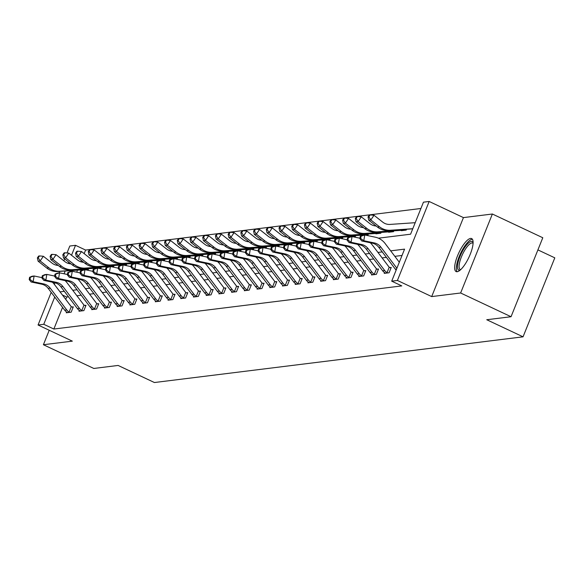 <?xml version="1.0" encoding="UTF-8"?>
<svg xmlns="http://www.w3.org/2000/svg" width="584" height="584" viewBox="0 0 584 584"><rect width="100%" height="100%" fill="white"/><g stroke="black" fill="none" stroke-linecap="round" stroke-linejoin="round"><path stroke-width="0.88" d="M470.565 238.425A18.235 5.519 -64.8 0 0 458.17 254.288A18.235 5.519 -64.8 0 0 456.104 271.575A18.235 5.519 -64.8 0 0 457.177 271.721A18.235 5.519 -64.8 0 0 469.572 255.858A18.235 5.519 -64.8 0 0 471.638 238.571A18.235 5.519 -64.8 0 0 470.565 238.425M378.403 238.184L410.581 234.199L423.451 202.173L429.16 201.473L397.412 280.451L391.703 281.159L404.573 249.134L390.681 250.857M463.44 217.606L431.693 296.584L460.63 292.993L511.044 316.725L542.791 237.746L492.378 214.014L463.44 217.606L429.16 201.473M537.908 249.894L554.8 257.843L523.052 336.822L154.41 382.527L118.114 365.445L93.82 368.46L43.406 344.728L72.343 341.144L38.062 325.003L51.188 292.35M67.021 252.96L69.81 246.025L75.519 245.316L71.518 255.259M420.918 208.488L85.6 250.061L75.519 245.316M460.63 292.993L492.378 214.014M49.224 330.259L43.406 344.728M85.6 250.061L84.169 253.624M81.402 260.515L80.891 261.785M77.526 270.144L76.708 272.188M85.68 269.83L88.323 269.501L88.651 268.676M98.397 268.253L101.039 267.925L101.368 267.1M111.113 266.676L113.756 266.348L114.084 265.523M123.83 265.099L126.472 264.771L126.808 263.946M136.547 263.523L139.189 263.194L139.525 262.369M149.263 261.946L151.906 261.617L152.242 260.793M161.987 260.369L164.622 260.041L164.958 259.216M174.704 258.792L177.346 258.464L177.675 257.639M187.42 257.216L190.063 256.887L190.391 256.062M200.137 255.639L202.779 255.31L203.108 254.485M212.853 254.062L215.496 253.733L215.824 252.908M225.57 252.485L228.213 252.157L228.541 251.332M238.287 250.908L240.929 250.58L241.265 249.755M251.003 249.332L253.646 249.003L253.982 248.178M263.72 247.755L266.362 247.426L266.698 246.601M276.436 246.178L279.079 245.849L279.415 245.024M289.16 244.601L291.796 244.273L292.131 243.448M301.877 243.024L304.519 242.696L304.848 241.871M314.594 241.447L317.236 241.119L317.565 240.294M327.31 239.871L329.953 239.542L330.281 238.717M340.027 238.294L342.669 237.965L342.998 237.141M352.743 236.717L355.386 236.389L355.714 235.564M365.46 235.14L368.102 234.812L368.438 233.987M376.081 233.461L375.928 233.841L380.819 233.235L381.155 232.41M388.798 231.884L388.645 232.264L393.536 231.658L393.871 230.833M401.515 230.308L401.361 230.687L406.252 230.081L406.588 229.257M62.568 307.366L53.852 329.04L401.785 285.904L391.703 281.159M402.04 255.449L394.835 256.339M386.411 257.383L382.119 257.916M373.694 258.96L369.402 259.493M360.978 260.537L356.685 261.07M348.261 262.114L343.969 262.647M335.537 263.691L331.252 264.224M322.821 265.267L318.528 265.8M310.104 266.844L305.812 267.377M297.387 268.421L293.095 268.954M284.671 269.998L280.378 270.531M271.954 271.575L267.662 272.108M259.238 273.151L254.945 273.684M246.521 274.728L242.229 275.261M233.804 276.305L229.512 276.838M221.088 277.882L216.795 278.415M208.364 279.459L204.079 279.991M195.647 281.035L191.355 281.568M182.931 282.612L178.638 283.145M170.214 284.189L165.922 284.722M157.498 285.766L153.205 286.299M144.781 287.343L140.488 287.875M132.064 288.919L127.772 289.452M119.348 290.496L115.055 291.029M106.631 292.073L102.339 292.606M93.915 293.65L89.622 294.183M81.191 295.227L76.905 295.76M68.474 296.803L66.722 297.022L65.758 299.417M66.591 311.995L66.269 312.798L71.16 312.192L73.307 306.856L71.985 307.023M79.307 310.418L78.986 311.221L83.877 310.615L86.023 305.279L84.702 305.447M92.024 308.841L91.703 309.644L96.594 309.038L98.74 303.702L97.418 303.87M104.74 307.264L104.419 308.067L109.31 307.461L111.456 302.125L110.135 302.293M117.464 305.688L117.136 306.49L122.027 305.885L124.173 300.548L122.852 300.716M130.181 304.111L129.852 304.914L134.743 304.308L136.89 298.971L135.568 299.139M142.898 302.534L142.569 303.337L147.467 302.731L149.606 297.395L148.285 297.563M155.614 300.957L155.293 301.76L160.184 301.154L162.323 295.818L161.001 295.986M168.331 299.38L168.01 300.183L172.9 299.577L175.047 294.241L173.718 294.409M181.047 297.803L180.726 298.606L185.617 298.001L187.763 292.664L186.435 292.832M193.764 296.227L193.443 297.03L198.334 296.424L200.48 291.087L199.159 291.255M206.481 294.65L206.159 295.453L211.05 294.847L213.197 289.511L211.875 289.679M219.197 293.073L218.876 293.876L223.767 293.27L225.913 287.934L224.592 288.094M231.914 291.496L231.593 292.299L236.483 291.693L238.63 286.357L237.308 286.518M244.638 289.919L244.309 290.722L249.2 290.117L251.346 284.78L250.025 284.941M257.354 288.343L257.026 289.146L261.917 288.54L264.063 283.203L262.742 283.364M270.071 286.766L269.742 287.569L274.641 286.963L276.779 281.627L275.458 281.787M282.787 285.189L282.466 285.992L287.357 285.386L289.503 280.05L288.175 280.211M295.504 283.612L295.183 284.415L300.074 283.809L302.22 278.473L300.891 278.634M308.221 282.036L307.899 282.839L312.79 282.233L314.937 276.896L313.608 277.057M320.937 280.459L320.616 281.262L325.507 280.656L327.653 275.32L326.332 275.48M333.654 278.882L333.333 279.685L338.224 279.079L340.37 273.743L339.048 273.903M346.37 277.305L346.049 278.108L350.94 277.502L353.086 272.166L351.765 272.327M359.094 275.728L358.766 276.531L363.657 275.925L365.803 270.589L364.482 270.75M371.811 274.151L371.482 274.954L376.373 274.349L378.52 269.012L377.198 269.173M384.527 272.575L384.199 273.378L389.09 272.772L391.236 267.435L389.915 267.596M431.693 296.584L397.412 280.451M53.852 329.04L43.771 324.295L38.062 325.003M511.044 316.725L486.749 319.74L523.052 336.822M68.751 262.143L68.255 263.384M65.196 270.991L64.072 273.786M54.385 284.408L55.042 282.766M59.006 272.903L59.626 271.37M63.86 260.822L64.634 258.902M54.728 297.03L43.771 324.295M382.257 251.908L377.965 252.434M369.541 253.485L365.248 254.011M356.824 255.062L352.532 255.588M344.1 256.639L339.815 257.164M331.383 258.216L327.091 258.741M318.667 259.792L314.374 260.318M305.95 261.369L301.658 261.895M293.234 262.946L288.941 263.472M280.517 264.523L276.225 265.048M267.8 266.1L263.508 266.625M255.084 267.676L250.792 268.202M242.367 269.253L238.075 269.779M229.651 270.83L225.358 271.356M216.927 272.407L212.642 272.94M204.21 273.984L199.918 274.517M191.494 275.56L187.201 276.093M178.777 277.137L174.485 277.67M166.06 278.714L161.768 279.247M153.344 280.291L149.051 280.824M140.627 281.868L136.335 282.401M127.911 283.444L123.618 283.977M115.194 285.021L110.902 285.554M102.47 286.598L98.185 287.131M89.754 288.175L85.468 288.708M77.037 289.752L72.745 290.284M64.32 291.328L60.028 291.861M66.722 297.022L62.408 294.993M69.839 312.36L69.109 312.046A8.183 7.665 -97.1 0 1 66.758 309.958L50.217 288.131A11.695 10.943 82.9 0 0 43.683 283.926L33.142 281.722L31.098 281.97L41.646 284.174L43.683 283.926M41.646 284.174A11.695 10.943 82.9 0 1 48.18 288.387L64.722 310.206A8.183 7.665 -97.1 0 0 67.072 312.301L67.591 312.637M52.341 282.182A17.535 16.418 -97.1 0 1 54.458 284.51L71 306.33A2.336 2.19 82.9 0 0 71.285 306.644L73.073 307.439M29.587 277.298L29.2 279.59L30.018 279.488L30.404 277.196L29.587 277.298L32.069 276.239L34.113 275.991L41.982 277.634M69.109 312.046L71.285 306.644M30.404 277.196L34.113 275.991L33.142 281.722L30.018 279.488M29.2 279.59L31.098 281.97M87.001 269.662L86.228 269.472L86.483 268.822M58.21 265.435A11.695 10.943 -97.1 0 1 52.049 263.114L43.369 256.274L40.157 260.946L48.837 267.786A17.535 16.418 82.9 0 0 59.787 271.246L85.819 269.465A2.336 2.19 -97.1 0 1 86.228 269.472M38.201 257.799L39.486 255.931L38.668 256.033L37.383 257.902L38.201 257.799L40.157 260.946L38.121 261.201L46.8 268.041A17.535 16.418 82.9 0 0 57.75 271.502L83.782 269.713A2.336 2.19 -97.1 0 1 84.184 269.728L84.716 269.925M38.121 261.201L37.383 257.902M39.486 255.931L43.369 256.274M460.126 270.144A15.783 4.774 115.2 0 1 459.688 270.239A15.783 4.774 115.2 0 1 459.98 256.515A15.783 4.774 115.2 0 1 471.273 241.426A15.783 4.774 115.2 0 1 473.098 242.586M473.076 243.331A14.615 4.417 -64.8 0 0 472.711 243.083A14.615 4.417 -64.8 0 0 471.857 242.966A14.615 4.417 -64.8 0 0 461.922 255.683A14.615 4.417 -64.8 0 0 460.265 269.531A14.615 4.417 -64.8 0 0 460.688 269.647M472.412 239.272A18.119 5.482 -64.8 0 0 472.135 239.287A18.119 5.482 -64.8 0 0 460.353 253.872A18.119 5.482 -64.8 0 0 457.133 271.728M82.556 310.783L81.826 310.469A8.183 7.665 -97.1 0 1 79.475 308.381L62.933 286.554A11.695 10.943 82.9 0 0 56.4 282.349L45.859 280.145L43.822 280.393L54.363 282.598L56.4 282.349M54.363 282.598A11.695 10.943 82.9 0 1 60.897 286.81L77.438 308.629A8.183 7.665 -97.1 0 0 79.789 310.724L80.307 311.06M65.058 280.605A17.535 16.418 -97.1 0 1 67.175 282.933L83.716 304.753A2.336 2.19 82.9 0 0 84.001 305.067L85.79 305.863M42.303 275.721L41.917 278.013L42.734 277.911L43.121 275.619L42.303 275.721L44.793 274.662L46.83 274.414L54.699 276.057M81.826 310.469L84.001 305.067M43.121 275.619L46.83 274.414L45.859 280.145L42.734 277.911M41.917 278.013L43.822 280.393M95.272 309.206L94.542 308.892A8.183 7.665 -97.1 0 1 92.192 306.804L75.65 284.977A11.695 10.943 82.9 0 0 69.116 280.773L58.575 278.568L56.538 278.816L67.08 281.021L69.116 280.773M67.08 281.021A11.695 10.943 82.9 0 1 73.613 285.233L90.155 307.053A8.183 7.665 -97.1 0 0 92.506 309.148L93.024 309.483M77.774 279.028A17.535 16.418 -97.1 0 1 79.891 281.357L96.433 303.176A2.336 2.19 82.9 0 0 96.718 303.49L98.506 304.286M55.02 274.144L54.633 276.436L55.451 276.334L55.838 274.042L55.02 274.144L57.509 273.086L59.546 272.837L67.415 274.48M94.542 308.892L96.718 303.49M55.838 274.042L59.546 272.837L58.575 278.568L55.451 276.334M54.633 276.436L56.538 278.816M99.718 268.085L98.944 267.895L99.2 267.246M70.927 263.858A11.695 10.943 -97.1 0 1 64.766 261.537L56.086 254.697L52.874 259.369L61.554 266.209A17.535 16.418 82.9 0 0 72.504 269.669L98.535 267.888A2.336 2.19 -97.1 0 1 98.944 267.895M50.917 256.223L52.202 254.354L51.392 254.456L50.107 256.325L50.917 256.223L52.874 259.369L50.837 259.624L59.517 266.465A17.535 16.418 82.9 0 0 70.467 269.925L96.499 268.136A2.336 2.19 -97.1 0 1 96.9 268.151L97.44 268.348M50.837 259.624L50.107 256.325M52.202 254.354L56.086 254.697M112.435 266.508L111.661 266.319L111.924 265.669M83.643 262.282A11.695 10.943 -97.1 0 1 77.482 259.96L68.802 253.12L65.59 257.792L74.27 264.632A17.535 16.418 82.9 0 0 85.227 268.092L111.252 266.311A2.336 2.19 -97.1 0 1 111.661 266.319M63.634 254.646L64.919 252.777L64.109 252.879L62.824 254.748L63.634 254.646L65.59 257.792L63.554 258.048L72.234 264.888A17.535 16.418 82.9 0 0 83.183 268.348L109.215 266.559A2.336 2.19 -97.1 0 1 109.624 266.574L110.157 266.771M63.554 258.048L62.824 254.748M64.919 252.777L68.802 253.12M107.989 307.629L107.266 307.315A8.183 7.665 -97.1 0 1 104.916 305.228L88.374 283.401A11.695 10.943 82.9 0 0 81.833 279.196L71.292 276.991L69.255 277.239L79.796 279.444L81.833 279.196M79.796 279.444A11.695 10.943 82.9 0 1 86.33 283.656L102.872 305.476A8.183 7.665 -97.1 0 0 105.222 307.571L105.74 307.907M90.491 277.451A17.535 16.418 -97.1 0 1 92.608 279.78L109.15 301.599A2.336 2.19 82.9 0 0 109.434 301.913L111.223 302.709M67.744 272.567L67.35 274.86L68.167 274.757L68.554 272.465L67.744 272.567L70.226 271.509L72.263 271.261L80.132 272.903M107.266 307.315L109.434 301.913M68.554 272.465L72.263 271.261L71.292 276.991L68.167 274.757M67.35 274.86L69.255 277.239M120.705 306.053L119.983 305.739A8.183 7.665 -97.1 0 1 117.632 303.651L101.09 281.824A11.695 10.943 82.9 0 0 94.55 277.619L84.008 275.414L81.972 275.663L92.513 277.867L94.55 277.619M92.513 277.867A11.695 10.943 82.9 0 1 99.046 282.079L115.595 303.899A8.183 7.665 -97.1 0 0 117.939 305.994L118.464 306.33M103.207 275.867A17.535 16.418 -97.1 0 1 105.324 278.203L121.866 300.023A2.336 2.19 82.9 0 0 122.151 300.337L123.939 301.132M80.461 270.991L80.066 273.283L80.884 273.181L81.271 270.888L80.461 270.991L82.943 269.932L84.979 269.684L92.849 271.326M119.983 305.739L122.151 300.337M81.271 270.888L84.979 269.684L84.008 275.414L80.884 273.181M80.066 273.283L81.972 275.663M133.422 304.476L132.699 304.162A8.183 7.665 -97.1 0 1 130.349 302.074L113.807 280.247A11.695 10.943 82.9 0 0 107.266 276.042L96.725 273.838L94.688 274.086L105.23 276.29L107.266 276.042M105.23 276.29A11.695 10.943 82.9 0 1 111.77 280.502L128.312 302.322A8.183 7.665 -97.1 0 0 130.663 304.417L131.181 304.753M115.924 274.29A17.535 16.418 -97.1 0 1 118.048 276.626L134.59 298.446A2.336 2.19 82.9 0 0 134.868 298.76L136.656 299.555M93.177 269.414L92.79 271.706L93.601 271.604L93.987 269.312L93.177 269.414L95.659 268.355L97.696 268.107L105.565 269.75M132.699 304.162L134.868 298.76M93.987 269.312L97.696 268.107L96.725 273.838L93.601 271.604M92.79 271.706L94.688 274.086M125.151 264.932L124.377 264.742L124.64 264.092M96.36 260.705A11.695 10.943 -97.1 0 1 90.199 258.383L81.519 251.543L78.307 256.215L86.987 263.055A17.535 16.418 82.9 0 0 97.944 266.516L123.976 264.734A2.336 2.19 -97.1 0 1 124.377 264.742M76.351 253.069L77.635 251.2L76.825 251.302L75.54 253.171L76.351 253.069L78.307 256.215L76.27 256.471L84.95 263.311A17.535 16.418 82.9 0 0 95.9 266.771L121.932 264.983A2.336 2.19 -97.1 0 1 122.341 264.997L122.874 265.194M76.27 256.471L75.54 253.171M77.635 251.2L81.519 251.543M137.868 263.355L137.094 263.165L137.357 262.515M109.077 259.128A11.695 10.943 -97.1 0 1 102.915 256.807L94.236 249.967L91.024 254.639L99.703 261.479A17.535 16.418 82.9 0 0 110.661 264.939L136.692 263.158A2.336 2.19 -97.1 0 1 137.094 263.165M89.075 251.492L90.359 249.623L89.542 249.726L88.257 251.594L89.075 251.492L91.024 254.639L88.987 254.894L97.667 261.734A17.535 16.418 82.9 0 0 108.624 265.194L134.656 263.406A2.336 2.19 -97.1 0 1 135.057 263.421L135.59 263.618M88.987 254.894L88.257 251.594M90.359 249.623L94.236 249.967M150.584 261.778L149.811 261.588L150.073 260.938M121.793 257.551A11.695 10.943 -97.1 0 1 115.632 255.23L106.96 248.39L103.748 253.062L112.42 259.902A17.535 16.418 82.9 0 0 123.377 263.362L149.409 261.581A2.336 2.19 -97.1 0 1 149.811 261.588M101.791 249.916L103.076 248.047L102.258 248.149L100.974 250.018L101.791 249.916L103.748 253.062L101.704 253.317L110.383 260.157A17.535 16.418 82.9 0 0 121.341 263.618L147.372 261.829A2.336 2.19 -97.1 0 1 147.774 261.844L148.307 262.041M101.704 253.317L100.974 250.018M103.076 248.047L106.96 248.39M163.301 260.201L162.527 260.011L162.79 259.362M134.51 255.974A11.695 10.943 -97.1 0 1 128.356 253.653L119.676 246.813L116.464 251.485L125.144 258.325A17.535 16.418 82.9 0 0 136.094 261.785L162.126 260.004A2.336 2.19 -97.1 0 1 162.527 260.011M114.508 248.339L115.793 246.47L114.975 246.572L113.69 248.441L114.508 248.339L116.464 251.485L114.42 251.74L123.1 258.581A17.535 16.418 82.9 0 0 134.057 262.041L160.089 260.252A2.336 2.19 -97.1 0 1 160.49 260.267L161.023 260.464M114.42 251.74L113.69 248.441M115.793 246.47L119.676 246.813M176.018 258.624L175.244 258.435L175.507 257.785M147.226 254.398A11.695 10.943 -97.1 0 1 141.072 252.076L132.393 245.236L129.181 249.908L137.861 256.748A17.535 16.418 82.9 0 0 148.81 260.208L174.842 258.427A2.336 2.19 -97.1 0 1 175.244 258.435M127.224 246.762L128.509 244.893L127.692 244.995L126.407 246.864L127.224 246.762L129.181 249.908L127.144 250.164L135.817 257.004A17.535 16.418 82.9 0 0 146.774 260.464L172.806 258.675A2.336 2.19 -97.1 0 1 173.207 258.69L173.74 258.887M127.144 250.164L126.407 246.864M128.509 244.893L132.393 245.236M188.734 257.048L187.96 256.858L188.223 256.208M159.943 252.821A11.695 10.943 -97.1 0 1 153.789 250.499L145.109 243.659L141.897 248.331L150.577 255.172A17.535 16.418 82.9 0 0 161.527 258.632L187.559 256.851A2.336 2.19 -97.1 0 1 187.96 256.858M139.941 245.185L141.226 243.316L140.408 243.418L139.123 245.287L139.941 245.185L141.897 248.331L139.861 248.587L148.54 255.427A17.535 16.418 82.9 0 0 159.49 258.887L185.522 257.099A2.336 2.19 -97.1 0 1 185.924 257.113L186.457 257.31M139.861 248.587L139.123 245.287M141.226 243.316L145.109 243.659M201.451 255.471L200.677 255.281L200.94 254.631M172.66 251.244A11.695 10.943 -97.1 0 1 166.506 248.923L157.826 242.083L154.614 246.755L163.294 253.595A17.535 16.418 82.9 0 0 174.244 257.055L200.276 255.274A2.336 2.19 -97.1 0 1 200.677 255.281M152.658 243.608L153.942 241.739L153.125 241.842L151.84 243.711L152.658 243.608L154.614 246.755L152.577 247.01L161.257 253.85A17.535 16.418 82.9 0 0 172.207 257.31L198.239 255.522A2.336 2.19 -97.1 0 1 198.64 255.536L199.173 255.734M152.577 247.01L151.84 243.711M153.942 241.739L157.826 242.083M214.175 253.894L213.401 253.704L213.656 253.054M185.383 249.667A11.695 10.943 -97.1 0 1 179.222 247.346L170.543 240.506L167.331 245.178L176.01 252.018A17.535 16.418 82.9 0 0 186.96 255.478L212.992 253.697A2.336 2.19 -97.1 0 1 213.401 253.704M165.374 242.031L166.659 240.163L165.841 240.265L164.557 242.134L165.374 242.031L167.331 245.178L165.294 245.433L173.974 252.273A17.535 16.418 82.9 0 0 184.924 255.734L210.955 253.945A2.336 2.19 -97.1 0 1 211.357 253.96L211.89 254.157M165.294 245.433L164.557 242.134M166.659 240.163L170.543 240.506M226.891 252.317L226.118 252.127L226.373 251.478M198.1 248.091A11.695 10.943 -97.1 0 1 191.939 245.769L183.259 238.929L180.047 243.601L188.727 250.441A17.535 16.418 82.9 0 0 199.677 253.901L225.709 252.12A2.336 2.19 -97.1 0 1 226.118 252.127M178.091 240.455L179.376 238.586L178.565 238.688L177.28 240.557L178.091 240.455L180.047 243.601L178.01 243.857L186.69 250.697A17.535 16.418 82.9 0 0 197.64 254.157L223.672 252.368A2.336 2.19 -97.1 0 1 224.073 252.383L224.614 252.58M178.01 243.857L177.28 240.557M179.376 238.586L183.259 238.929M239.608 250.74L238.834 250.551L239.097 249.901M210.817 246.514A11.695 10.943 -97.1 0 1 204.656 244.192L195.976 237.352L192.764 242.024L201.444 248.864A17.535 16.418 82.9 0 0 212.401 252.324L238.433 250.543A2.336 2.19 -97.1 0 1 238.834 250.551M190.807 238.878L192.092 237.009L191.282 237.111L189.997 238.98L190.807 238.878L192.764 242.024L190.727 242.28L199.407 249.12A17.535 16.418 82.9 0 0 210.357 252.58L236.389 250.792A2.336 2.19 -97.1 0 1 236.797 250.806L237.33 251.003M190.727 242.28L189.997 238.98M192.092 237.009L195.976 237.352M252.324 249.164L251.551 248.974L251.813 248.324M223.533 244.937A11.695 10.943 -97.1 0 1 217.372 242.615L208.692 235.775L205.48 240.447L214.16 247.287A17.535 16.418 82.9 0 0 225.117 250.748L251.149 248.966A2.336 2.19 -97.1 0 1 251.551 248.974M203.524 237.301L204.809 235.432L203.998 235.534L202.714 237.403L203.524 237.301L205.48 240.447L203.444 240.703L212.123 247.543A17.535 16.418 82.9 0 0 223.073 251.003L249.105 249.215A2.336 2.19 -97.1 0 1 249.514 249.229L250.047 249.426M203.444 240.703L202.714 237.403M204.809 235.432L208.692 235.775M265.041 247.587L264.267 247.397L264.53 246.747M236.25 243.36A11.695 10.943 -97.1 0 1 230.089 241.039L221.409 234.199L218.197 238.871L226.877 245.711A17.535 16.418 82.9 0 0 237.834 249.171L263.866 247.39A2.336 2.19 -97.1 0 1 264.267 247.397M216.248 235.724L217.533 233.856L216.715 233.958L215.43 235.827L216.248 235.724L218.197 238.871L216.16 239.126L224.84 245.966A17.535 16.418 82.9 0 0 235.797 249.426L261.829 247.638A2.336 2.19 -97.1 0 1 262.231 247.653L262.763 247.85M216.16 239.126L215.43 235.827M217.533 233.856L221.409 234.199M277.758 246.01L276.984 245.82L277.247 245.171M248.966 241.783A11.695 10.943 -97.1 0 1 242.805 239.462L234.133 232.622L230.921 237.294L239.593 244.134A17.535 16.418 82.9 0 0 250.551 247.594L276.582 245.813A2.336 2.19 -97.1 0 1 276.984 245.82M228.964 234.148L230.249 232.279L229.432 232.381L228.147 234.25L228.964 234.148L230.921 237.294L228.877 237.549L237.557 244.389A17.535 16.418 82.9 0 0 248.514 247.85L274.546 246.061A2.336 2.19 -97.1 0 1 274.947 246.076L275.48 246.273M228.877 237.549L228.147 234.25M230.249 232.279L234.133 232.622M290.474 244.433L289.701 244.243L289.963 243.594M261.683 240.207A11.695 10.943 -97.1 0 1 255.529 237.885L246.849 231.045L243.637 235.717L252.317 242.557A17.535 16.418 82.9 0 0 263.267 246.017L289.299 244.236A2.336 2.19 -97.1 0 1 289.701 244.243M241.681 232.571L242.966 230.702L242.148 230.804L240.863 232.673L241.681 232.571L243.637 235.717L241.593 235.972L250.273 242.813A17.535 16.418 82.9 0 0 261.231 246.273L287.262 244.484A2.336 2.19 -97.1 0 1 287.664 244.499L288.197 244.696M241.593 235.972L240.863 232.673M242.966 230.702L246.849 231.045M303.191 242.856L302.417 242.667L302.68 242.017M274.4 238.63A11.695 10.943 -97.1 0 1 268.246 236.308L259.566 229.468L256.354 234.14L265.034 240.98A17.535 16.418 82.9 0 0 275.984 244.441L302.016 242.659A2.336 2.19 -97.1 0 1 302.417 242.667M254.398 230.994L255.683 229.125L254.865 229.227L253.58 231.096L254.398 230.994L256.354 234.14L254.317 234.396L262.997 241.236A17.535 16.418 82.9 0 0 273.947 244.696L299.979 242.907A2.336 2.19 -97.1 0 1 300.38 242.922L300.913 243.119M254.317 234.396L253.58 231.096M255.683 229.125L259.566 229.468M315.907 241.28L315.134 241.09L315.397 240.44M287.116 237.053A11.695 10.943 -97.1 0 1 280.962 234.732L272.283 227.891L269.071 232.563L277.75 239.403A17.535 16.418 82.9 0 0 288.7 242.864L314.732 241.082A2.336 2.19 -97.1 0 1 315.134 241.09M267.114 229.417L268.399 227.548L267.582 227.651L266.297 229.519L267.114 229.417L269.071 232.563L267.034 232.819L275.714 239.659A17.535 16.418 82.9 0 0 286.664 243.119L312.695 241.331A2.336 2.19 -97.1 0 1 313.097 241.345L313.63 241.542M267.034 232.819L266.297 229.519M268.399 227.548L272.283 227.891M328.631 239.703L327.85 239.513L328.113 238.863M299.833 235.476A11.695 10.943 -97.1 0 1 293.679 233.155L284.999 226.315L281.787 230.987L290.467 237.827A17.535 16.418 82.9 0 0 301.417 241.287L327.449 239.506A2.336 2.19 -97.1 0 1 327.85 239.513M279.831 227.84L281.116 225.971L280.298 226.074L279.013 227.942L279.831 227.84L281.787 230.987L279.751 231.242L288.43 238.082A17.535 16.418 82.9 0 0 299.38 241.542L325.412 239.754A2.336 2.19 -97.1 0 1 325.814 239.768L326.346 239.966M279.751 231.242L279.013 227.942M281.116 225.971L284.999 226.315M341.348 238.126L340.574 237.936L340.83 237.286M312.557 233.899A11.695 10.943 -97.1 0 1 306.396 231.578L297.716 224.738L294.504 229.41L303.184 236.25A17.535 16.418 82.9 0 0 314.134 239.71L340.165 237.929A2.336 2.19 -97.1 0 1 340.574 237.936M292.548 226.263L293.832 224.395L293.015 224.497L291.73 226.366L292.548 226.263L294.504 229.41L292.467 229.665L301.147 236.505A17.535 16.418 82.9 0 0 312.097 239.966L338.129 238.177A2.336 2.19 -97.1 0 1 338.53 238.192L339.063 238.389M292.467 229.665L291.73 226.366M293.832 224.395L297.716 224.738M354.065 236.549L353.291 236.359L353.546 235.71M325.273 232.322A11.695 10.943 -97.1 0 1 319.112 230.001L310.433 223.154L307.221 227.833L315.9 234.673A17.535 16.418 82.9 0 0 326.85 238.133L352.882 236.352A2.336 2.19 -97.1 0 1 353.291 236.359M305.264 224.687L306.549 222.818L305.739 222.92L304.454 224.789L305.264 224.687L307.221 227.833L305.184 228.088L313.863 234.929A17.535 16.418 82.9 0 0 324.813 238.389L350.845 236.6A2.336 2.19 -97.1 0 1 351.247 236.615L351.787 236.812M305.184 228.088L304.454 224.789M306.549 222.818L310.433 223.154M146.139 302.899L145.416 302.585A8.183 7.665 -97.1 0 1 143.065 300.497L126.524 278.67A11.695 10.943 82.9 0 0 119.983 274.465L109.442 272.261L107.405 272.509L117.946 274.714L119.983 274.465M117.946 274.714A11.695 10.943 82.9 0 1 124.487 278.926L141.029 300.745A8.183 7.665 -97.1 0 0 143.379 302.841L143.898 303.176M128.641 272.713A17.535 16.418 -97.1 0 1 130.765 275.049L147.307 296.869A2.336 2.19 82.9 0 0 147.584 297.183L149.373 297.979M105.894 267.837L105.507 270.129L106.317 270.027L106.711 267.735L105.894 267.837L108.376 266.779L110.412 266.53L118.282 268.173M145.416 302.585L147.584 297.183M106.711 267.735L110.412 266.53L109.442 272.261L106.317 270.027M105.507 270.129L107.405 272.509M158.855 301.322L158.133 301.008A8.183 7.665 -97.1 0 1 155.782 298.92L139.24 277.093A11.695 10.943 82.9 0 0 132.707 272.889L122.158 270.684L120.122 270.932L130.663 273.137L132.707 272.889M130.663 273.137A11.695 10.943 82.9 0 1 137.203 277.349L153.745 299.169A8.183 7.665 -97.1 0 0 156.096 301.256L156.614 301.599M141.357 271.137A17.535 16.418 -97.1 0 1 143.482 273.473L160.023 295.292A2.336 2.19 82.9 0 0 160.308 295.606L162.089 296.402M118.61 266.26L118.223 268.552L119.034 268.45L119.428 266.158L118.61 266.26L121.092 265.202L123.129 264.953L131.006 266.596M158.133 301.008L160.308 295.606M119.428 266.158L123.129 264.953L122.158 270.684L119.034 268.45M118.223 268.552L120.122 270.932M171.572 299.745L170.849 299.431A8.183 7.665 -97.1 0 1 168.499 297.344L151.957 275.517A11.695 10.943 82.9 0 0 145.423 271.312L134.875 269.107L132.838 269.355L143.379 271.56L145.423 271.312M143.379 271.56A11.695 10.943 82.9 0 1 149.92 275.772L166.462 297.592A8.183 7.665 -97.1 0 0 168.812 299.68L169.331 300.023M154.074 269.56A17.535 16.418 -97.1 0 1 156.198 271.896L172.74 293.716A2.336 2.19 82.9 0 0 173.025 294.029L174.806 294.825M131.327 264.683L130.94 266.976L131.75 266.873L132.145 264.581L131.327 264.683L133.809 263.625L135.846 263.377L143.722 265.019M170.849 299.431L173.025 294.029M132.145 264.581L135.846 263.377L134.875 269.107L131.75 266.873M130.94 266.976L132.838 269.355M184.296 298.168L183.566 297.855A8.183 7.665 -97.1 0 1 181.215 295.767L164.673 273.94A11.695 10.943 82.9 0 0 158.14 269.735L147.599 267.53L145.555 267.779L156.103 269.983L158.14 269.735M156.103 269.983A11.695 10.943 82.9 0 1 162.637 274.195L179.178 296.015A8.183 7.665 -97.1 0 0 181.529 298.103L182.047 298.446M166.798 267.983A17.535 16.418 -97.1 0 1 168.915 270.319L185.457 292.139A2.336 2.19 82.9 0 0 185.741 292.453L187.522 293.248M144.044 263.107L143.657 265.399L144.474 265.297L144.861 263.004L144.044 263.107L146.526 262.048L148.57 261.8L156.439 263.442M183.566 297.855L185.741 292.453M144.861 263.004L148.57 261.8L147.599 267.53L144.474 265.297M143.657 265.399L145.555 267.779M197.012 296.592L196.282 296.278A8.183 7.665 -97.1 0 1 193.932 294.19L177.39 272.363A11.695 10.943 82.9 0 0 170.857 268.158L160.315 265.954L158.271 266.202L168.82 268.406L170.857 268.158M168.82 268.406A11.695 10.943 82.9 0 1 175.353 272.618L191.895 294.438A8.183 7.665 -97.1 0 0 194.246 296.526L194.764 296.869M179.514 266.406A17.535 16.418 -97.1 0 1 181.631 268.742L198.173 290.562A2.336 2.19 82.9 0 0 198.458 290.876L200.246 291.671M156.76 261.53L156.373 263.822L157.191 263.72L157.578 261.428L156.76 261.53L159.25 260.471L161.286 260.223L169.156 261.866M196.282 296.278L198.458 290.876M157.578 261.428L161.286 260.223L160.315 265.954L157.191 263.72M156.373 263.822L158.271 266.202M209.729 295.015L208.999 294.701A8.183 7.665 -97.1 0 1 206.648 292.613L190.107 270.786A11.695 10.943 82.9 0 0 183.573 266.581L173.032 264.377L170.995 264.625L181.536 266.83L183.573 266.581M181.536 266.83A11.695 10.943 82.9 0 1 188.07 271.042L204.612 292.861A8.183 7.665 -97.1 0 0 206.962 294.949L209.678 294.993M192.231 264.829A17.535 16.418 -97.1 0 1 194.348 267.165L210.89 288.985A2.336 2.19 82.9 0 0 211.174 289.299L212.963 290.095M169.477 259.953L169.09 262.245L169.907 262.143L170.294 259.851L169.477 259.953L171.966 258.894L174.003 258.646L181.872 260.289M208.999 294.701L211.174 289.299M170.294 259.851L174.003 258.646L173.032 264.377L169.907 262.143M169.09 262.245L170.995 264.625M222.446 293.438L221.716 293.124A8.183 7.665 -97.1 0 1 219.372 291.036L202.823 269.209A11.695 10.943 82.9 0 0 196.29 265.005L185.748 262.8L183.712 263.048L194.253 265.253L196.29 265.005M194.253 265.253A11.695 10.943 82.9 0 1 200.786 269.465L217.328 291.285A8.183 7.665 -97.1 0 0 219.679 293.372L220.197 293.716M204.947 263.253A17.535 16.418 -97.1 0 1 207.064 265.589L223.606 287.408A2.336 2.19 82.9 0 0 223.891 287.722L225.679 288.518M182.193 258.376L181.806 260.668L182.624 260.566L183.011 258.274L182.193 258.376L184.683 257.318L186.719 257.07L194.589 258.712M221.716 293.124L223.891 287.722M183.011 258.274L186.719 257.07L185.748 262.8L182.624 260.566M181.806 260.668L183.712 263.048M235.162 291.861L234.439 291.547A8.183 7.665 -97.1 0 1 232.089 289.46L215.547 267.633A11.695 10.943 82.9 0 0 209.006 263.428L198.465 261.223L196.428 261.471L206.97 263.676L209.006 263.428M206.97 263.676A11.695 10.943 82.9 0 1 213.503 267.888L230.045 289.708A8.183 7.665 -97.1 0 0 232.395 291.796L232.914 292.139M217.664 261.676A17.535 16.418 -97.1 0 1 219.781 264.012L236.323 285.832A2.336 2.19 82.9 0 0 236.608 286.145L238.396 286.941M194.917 256.799L194.523 259.092L195.341 258.989L195.728 256.697L194.917 256.799L197.399 255.741L199.436 255.493L207.305 257.135M234.439 291.547L236.608 286.145M195.728 256.697L199.436 255.493L198.465 261.223L195.341 258.989M194.523 259.092L196.428 261.471M247.879 290.284L247.156 289.971A8.183 7.665 -97.1 0 1 244.806 287.883L228.264 266.056A11.695 10.943 82.9 0 0 221.723 261.851L211.182 259.646L209.145 259.895L219.686 262.099L221.723 261.851M219.686 262.099A11.695 10.943 82.9 0 1 226.227 266.311L242.769 288.131A8.183 7.665 -97.1 0 0 245.112 290.219L245.638 290.562M230.381 260.099A17.535 16.418 -97.1 0 1 232.498 262.435L249.039 284.255A2.336 2.19 82.9 0 0 249.324 284.569L251.113 285.364M207.634 255.223L207.24 257.515L208.057 257.413L208.444 255.12L207.634 255.223L210.116 254.164L212.153 253.916L220.022 255.558M247.156 289.971L249.324 284.569M208.444 255.12L212.153 253.916L211.182 259.646L208.057 257.413M207.24 257.515L209.145 259.895M260.595 288.7L259.873 288.394A8.183 7.665 -97.1 0 1 257.522 286.306L240.98 264.479A11.695 10.943 82.9 0 0 234.439 260.274L223.898 258.07L221.862 258.318L232.403 260.522L234.439 260.274M232.403 260.522A11.695 10.943 82.9 0 1 238.944 264.734L255.485 286.554A8.183 7.665 -97.1 0 0 257.836 288.642L258.354 288.985M243.097 258.522A17.535 16.418 -97.1 0 1 245.222 260.858L261.763 282.678A2.336 2.19 82.9 0 0 262.041 282.992L263.829 283.787M220.351 253.646L219.964 255.938L220.774 255.836L221.161 253.544L220.351 253.646L222.832 252.587L224.869 252.339L232.739 253.982M259.873 288.394L262.041 282.992M221.161 253.544L224.869 252.339L223.898 258.07L220.774 255.836M219.964 255.938L221.862 258.318M273.312 287.124L272.589 286.817A8.183 7.665 -97.1 0 1 270.239 284.729L253.697 262.902A11.695 10.943 82.9 0 0 247.156 258.697L236.615 256.493L234.578 256.741L245.119 258.946L247.156 258.697M245.119 258.946A11.695 10.943 82.9 0 1 251.66 263.158L268.202 284.977A8.183 7.665 -97.1 0 0 270.553 287.065L271.071 287.408M255.814 256.945A17.535 16.418 -97.1 0 1 257.938 259.281L274.48 281.101A2.336 2.19 82.9 0 0 274.757 281.415L276.546 282.211M233.067 252.069L232.68 254.361L233.49 254.259L233.885 251.967L233.067 252.069L235.549 251.011L237.586 250.762L245.463 252.405M272.589 286.817L274.757 281.415M233.885 251.967L237.586 250.762L236.615 256.493L233.49 254.259M232.68 254.361L234.578 256.741M286.029 285.547L285.306 285.24A8.183 7.665 -97.1 0 1 282.955 283.152L266.413 261.325A11.695 10.943 82.9 0 0 259.88 257.121L249.332 254.916L247.295 255.164L257.836 257.369L259.88 257.121M257.836 257.369A11.695 10.943 82.9 0 1 264.377 261.581L280.919 283.401A8.183 7.665 -97.1 0 0 283.269 285.488L283.787 285.832M268.531 255.369A17.535 16.418 -97.1 0 1 270.655 257.705L287.197 279.524A2.336 2.19 82.9 0 0 287.481 279.838L289.262 280.634M245.784 250.492L245.397 252.784L246.207 252.682L246.601 250.39L245.784 250.492L248.266 249.434L250.302 249.186L258.179 250.828M285.306 285.24L287.481 279.838M246.601 250.39L250.302 249.186L249.332 254.916L246.207 252.682M245.397 252.784L247.295 255.164M298.745 283.97L298.022 283.663A8.183 7.665 -97.1 0 1 295.672 281.576L279.13 259.749A11.695 10.943 82.9 0 0 272.597 255.544L262.048 253.339L260.011 253.587L270.56 255.792L272.597 255.544M270.56 255.792A11.695 10.943 82.9 0 1 277.093 260.004L293.635 281.824A8.183 7.665 -97.1 0 0 295.986 283.912L296.504 284.255M281.247 253.792A17.535 16.418 -97.1 0 1 283.371 256.128L299.913 277.947A2.336 2.19 82.9 0 0 300.198 278.254L301.979 279.057M258.5 248.915L258.113 251.208L258.931 251.105L259.318 248.813L258.5 248.915L260.982 247.857L263.019 247.609L270.896 249.251M298.022 283.663L300.198 278.254M259.318 248.813L263.019 247.609L262.048 253.339L258.931 251.105M258.113 251.208L260.011 253.587M311.469 282.393L310.739 282.087A8.183 7.665 -97.1 0 1 308.388 279.999L291.847 258.172A11.695 10.943 82.9 0 0 285.313 253.967L274.772 251.762L272.728 252.011L283.276 254.215L285.313 253.967M283.276 254.215A11.695 10.943 82.9 0 1 289.81 258.427L306.352 280.247A8.183 7.665 -97.1 0 0 308.702 282.335L309.221 282.678M293.971 252.215A17.535 16.418 -97.1 0 1 296.088 254.551L312.63 276.371A2.336 2.19 82.9 0 0 312.914 276.677L314.696 277.48M271.217 247.339L270.83 249.631L271.648 249.529L272.034 247.236L271.217 247.339L273.699 246.28L275.743 246.032L283.612 247.674M310.739 282.087L312.914 276.677M272.034 247.236L275.743 246.032L274.772 251.762L271.648 249.529M270.83 249.631L272.728 252.011M324.186 280.816L323.456 280.51A8.183 7.665 -97.1 0 1 321.105 278.422L304.563 256.595A11.695 10.943 82.9 0 0 298.03 252.39L287.489 250.186L285.445 250.434L295.993 252.638L298.03 252.39M295.993 252.638A11.695 10.943 82.9 0 1 302.527 256.851L319.068 278.67A8.183 7.665 -97.1 0 0 321.419 280.758L321.937 281.101M306.688 250.638A17.535 16.418 -97.1 0 1 308.805 252.974L325.346 274.794A2.336 2.19 82.9 0 0 325.631 275.101L327.42 275.904M283.933 245.762L283.547 248.054L284.364 247.952L284.751 245.66L283.933 245.762L286.423 244.703L288.459 244.455L296.329 246.098M323.456 280.51L325.631 275.101M284.751 245.66L288.459 244.455L287.489 250.186L284.364 247.952M283.547 248.054L285.445 250.434M336.902 279.24L336.172 278.933A8.183 7.665 -97.1 0 1 333.822 276.845L317.28 255.018A11.695 10.943 82.9 0 0 310.746 250.813L300.205 248.609L298.168 248.857L308.71 251.062L310.746 250.813M308.71 251.062A11.695 10.943 82.9 0 1 315.243 255.274L331.785 277.093A8.183 7.665 -97.1 0 0 334.136 279.181L334.654 279.524M319.404 249.061A17.535 16.418 -97.1 0 1 321.521 251.397L338.063 273.217A2.336 2.19 82.9 0 0 338.348 273.524L340.136 274.327M296.65 244.185L296.263 246.477L297.081 246.375L297.468 244.083L296.65 244.185L299.139 243.126L301.176 242.878L309.046 244.521M336.172 278.933L338.348 273.524M297.468 244.083L301.176 242.878L300.205 248.609L297.081 246.375M296.263 246.477L298.168 248.857M349.619 277.663L348.889 277.356A8.183 7.665 -97.1 0 1 346.546 275.268L330.004 253.441A11.695 10.943 82.9 0 0 323.463 249.237L312.922 247.032L310.885 247.28L321.426 249.485L323.463 249.237M321.426 249.485A11.695 10.943 82.9 0 1 327.96 253.697L344.502 275.517A8.183 7.665 -97.1 0 0 346.852 277.604L347.37 277.947M332.121 247.485A17.535 16.418 -97.1 0 1 334.238 249.821L350.78 271.64A2.336 2.19 82.9 0 0 351.064 271.947L352.853 272.75M309.367 242.608L308.98 244.9L309.797 244.798L310.184 242.506L309.367 242.608L311.856 241.55L313.893 241.302L321.762 242.944M348.889 277.356L351.064 271.947M310.184 242.506L313.893 241.302L312.922 247.032L309.797 244.798M308.98 244.9L310.885 247.28M362.336 276.086L361.613 275.779A8.183 7.665 -97.1 0 1 359.262 273.692L342.72 251.865A11.695 10.943 82.9 0 0 336.18 247.66L325.638 245.455L323.602 245.703L334.143 247.908L336.18 247.66M334.143 247.908A11.695 10.943 82.9 0 1 340.676 252.12L357.218 273.94A8.183 7.665 -97.1 0 0 359.569 276.028L360.087 276.371M344.837 245.908A17.535 16.418 -97.1 0 1 346.954 248.244L363.496 270.063A2.336 2.19 82.9 0 0 363.781 270.37L365.569 271.173M322.091 241.031L321.696 243.324L322.514 243.221L322.901 240.929L322.091 241.031L324.573 239.973L326.609 239.725L334.479 241.367M361.613 275.779L363.781 270.37M322.901 240.929L326.609 239.725L325.638 245.455L322.514 243.221M321.696 243.324L323.602 245.703M375.052 274.509L374.329 274.203A8.183 7.665 -97.1 0 1 371.979 272.115L355.437 250.288A11.695 10.943 82.9 0 0 348.896 246.083L338.355 243.878L336.318 244.127L346.859 246.331L348.896 246.083M346.859 246.331A11.695 10.943 82.9 0 1 353.4 250.543L369.942 272.363A8.183 7.665 -97.1 0 0 372.285 274.451L372.811 274.794M357.554 244.331A17.535 16.418 -97.1 0 1 359.671 246.667L376.213 268.487A2.336 2.19 82.9 0 0 376.498 268.793L378.286 269.596M334.807 239.455L334.413 241.747L335.231 241.645L335.618 239.352L334.807 239.455L337.289 238.396L339.326 238.148L347.195 239.79M374.329 274.203L376.498 268.793M335.618 239.352L339.326 238.148L338.355 243.878L335.231 241.645M334.413 241.747L336.318 244.127M387.769 272.932L387.046 272.626A8.183 7.665 -97.1 0 1 384.695 270.538L368.154 248.711A11.695 10.943 82.9 0 0 361.613 244.506L351.072 242.302L349.035 242.55L359.576 244.754L361.613 244.506M359.576 244.754A11.695 10.943 82.9 0 1 366.117 248.966L382.659 270.786A8.183 7.665 -97.1 0 0 385.009 272.874L385.528 273.217M370.271 242.754A17.535 16.418 -97.1 0 1 372.395 245.09L388.937 266.91A2.336 2.19 82.9 0 0 389.214 267.216L391.003 268.019M347.524 237.878L347.137 240.17L347.947 240.068L348.334 237.776L347.524 237.878L350.006 236.819L352.043 236.571L359.912 238.214M387.046 272.626L389.214 267.216M348.334 237.776L352.043 236.571L351.072 242.302L347.947 240.068M347.137 240.17L349.035 242.55M366.781 234.972L366.007 234.783L366.27 234.133M337.99 230.738A11.695 10.943 -97.1 0 1 331.829 228.424L323.149 221.577L319.937 226.256L328.617 233.096A17.535 16.418 82.9 0 0 339.574 236.556L365.606 234.775A2.336 2.19 -97.1 0 1 366.007 234.783M317.981 223.11L319.266 221.241L318.455 221.343L317.17 223.212L317.981 223.11L319.937 226.256L317.9 226.512L326.58 233.352A17.535 16.418 82.9 0 0 337.53 236.812L363.562 235.023A2.336 2.19 -97.1 0 1 363.971 235.038L364.504 235.235M317.9 226.512L317.17 223.212M319.266 221.241L323.149 221.577M350.707 229.162A11.695 10.943 -97.1 0 1 344.545 226.847L335.866 220L332.654 224.679L330.617 224.935L339.297 231.775A17.535 16.418 82.9 0 0 350.247 235.235L376.279 233.447A2.336 2.19 -97.1 0 1 376.687 233.461L377.249 233.673M379.498 233.396L378.724 233.206L378.987 232.556M330.697 221.533L331.982 219.664L331.172 219.767L329.887 221.635L330.697 221.533L332.654 224.679L341.333 231.519A17.535 16.418 82.9 0 0 352.291 234.98L378.322 233.198A2.336 2.19 -97.1 0 1 378.724 233.206M330.617 224.935L329.887 221.635M331.982 219.664L335.866 220M363.423 227.585A11.695 10.943 -97.1 0 1 357.262 225.271L348.582 218.423L345.37 223.103L343.334 223.358L352.013 230.198A17.535 16.418 82.9 0 0 362.971 233.651L389.002 231.87A2.336 2.19 -97.1 0 1 389.404 231.884L389.973 232.096M392.214 231.819L391.441 231.629L391.703 230.979M343.421 219.956L344.706 218.088L343.888 218.19L342.604 220.058L343.421 219.956L345.37 223.103L354.05 229.943A17.535 16.418 82.9 0 0 365.007 233.403L391.039 231.622A2.336 2.19 -97.1 0 1 391.441 231.629M343.334 223.358L342.604 220.058M344.706 218.088L348.582 218.423M376.14 226.008A11.695 10.943 -97.1 0 1 369.979 223.694L361.306 216.846L358.094 221.526L356.05 221.781L364.73 228.621A17.535 16.418 82.9 0 0 375.687 232.074L401.719 230.293A2.336 2.19 -97.1 0 1 402.12 230.308L402.69 230.519M404.931 230.242L404.157 230.052L404.42 229.403M356.138 218.379L357.423 216.511L356.605 216.613L355.32 218.482L356.138 218.379L358.094 221.526L366.774 228.366A17.535 16.418 82.9 0 0 377.724 231.826L403.756 230.038A2.336 2.19 -97.1 0 1 404.157 230.052M356.05 221.781L355.32 218.482M357.423 216.511L361.306 216.846M396.149 270.093A8.183 7.665 -97.1 0 1 395.375 269.209L378.834 247.39A11.695 10.943 82.9 0 0 372.293 243.178L361.752 240.973L363.788 240.725L360.664 238.491L361.058 236.199L360.24 236.301L359.853 238.593L360.664 238.491M396.886 268.26L380.87 247.134A11.695 10.943 82.9 0 0 374.337 242.929L363.788 240.725L364.759 234.994L375.308 237.199A17.535 16.418 -97.1 0 1 385.111 243.506L399.31 262.238M360.24 236.301L362.722 235.243L364.759 234.994L361.058 236.199M359.853 238.593L361.752 240.973M415.202 222.694L390.002 224.417A11.695 10.943 -97.1 0 1 382.702 222.117L374.023 215.27L370.811 219.949L379.49 226.789A17.535 16.418 82.9 0 0 390.44 230.249L412.786 228.716M368.854 216.803L370.139 214.934L369.322 215.036L368.037 216.905L368.854 216.803L370.811 219.949L368.774 220.204L377.446 227.045A17.535 16.418 82.9 0 0 388.404 230.498L412.735 228.833M368.774 220.204L368.037 216.905M370.139 214.934L374.023 215.27M67.561 312.615L69.788 312.338M48.18 288.387L50.217 288.131M64.722 310.206L66.758 309.958M86.95 269.647L85.607 269.815M48.837 267.786L46.8 268.041M59.787 271.246L57.75 271.502M85.819 269.465L83.782 269.713M80.278 311.038L82.505 310.761M60.897 286.81L62.933 286.554M77.438 308.629L79.475 308.381M92.995 309.462L95.221 309.184M73.613 285.233L75.65 284.977M90.155 307.053L92.192 306.804M99.667 268.071L98.324 268.238M61.554 266.209L59.517 266.465M72.504 269.669L70.467 269.925M98.535 267.888L96.499 268.136M112.383 266.494L111.04 266.662M74.27 264.632L72.234 264.888M85.227 268.092L83.183 268.348M111.252 266.311L109.215 266.559M105.711 307.885L107.945 307.607M86.33 283.656L88.374 283.401M102.872 305.476L104.916 305.228M118.428 306.308L120.662 306.031M99.046 282.079L101.09 281.824M115.595 303.899L117.632 303.651M131.144 304.731L133.378 304.454M111.77 280.502L113.807 280.247M128.312 302.322L130.349 302.074M125.1 264.917L123.757 265.085M86.987 263.055L84.95 263.311M97.944 266.516L95.9 266.771M123.976 264.734L121.932 264.983M137.824 263.34L136.474 263.508M99.703 261.479L97.667 261.734M110.661 264.939L108.624 265.194M136.692 263.158L134.656 263.406M150.541 261.763L149.197 261.931M112.42 259.902L110.383 260.157M123.377 263.362L121.341 263.618M149.409 261.581L147.372 261.829M163.257 260.187L161.914 260.354M125.144 258.325L123.1 258.581M136.094 261.785L134.057 262.041M162.126 260.004L160.089 260.252M175.974 258.61L174.631 258.778M137.861 256.748L135.817 257.004M148.81 260.208L146.774 260.464M174.842 258.427L172.806 258.675M188.69 257.033L187.347 257.201M150.577 255.172L148.54 255.427M161.527 258.632L159.49 258.887M187.559 256.851L185.522 257.099M201.407 255.456L200.064 255.624M163.294 253.595L161.257 253.85M174.244 257.055L172.207 257.31M200.276 255.274L198.239 255.522M214.124 253.879L212.78 254.047M176.01 252.018L173.974 252.273M186.96 255.478L184.924 255.734M212.992 253.697L210.955 253.945M226.84 252.303L225.497 252.471M188.727 250.441L186.69 250.697M199.677 253.901L197.64 254.157M225.709 252.12L223.672 252.368M239.557 250.726L238.214 250.894M201.444 248.864L199.407 249.12M212.401 252.324L210.357 252.58M238.433 250.543L236.389 250.792M252.273 249.149L250.93 249.317M214.16 247.287L212.123 247.543M225.117 250.748L223.073 251.003M251.149 248.966L249.105 249.215M264.997 247.572L263.647 247.74M226.877 245.711L224.84 245.966M237.834 249.171L235.797 249.426M263.866 247.39L261.829 247.638M277.714 245.995L276.371 246.163M239.593 244.134L237.557 244.389M250.551 247.594L248.514 247.85M276.582 245.813L274.546 246.061M290.43 244.419L289.087 244.587M252.317 242.557L250.273 242.813M263.267 246.017L261.231 246.273M289.299 244.236L287.262 244.484M303.147 242.842L301.804 243.01M265.034 240.98L262.997 241.236M275.984 244.441L273.947 244.696M302.016 242.659L299.979 242.907M315.864 241.265L314.521 241.433M277.75 239.403L275.714 239.659M288.7 242.864L286.664 243.119M314.732 241.082L312.695 241.331M328.58 239.688L327.237 239.856M290.467 237.827L288.43 238.082M301.417 241.287L299.38 241.542M327.449 239.506L325.412 239.754M341.297 238.111L339.954 238.279M303.184 236.25L301.147 236.505M314.134 239.71L312.097 239.966M340.165 237.929L338.129 238.177M354.013 236.535L352.67 236.702M315.9 234.673L313.863 234.929M326.85 238.133L324.813 238.389M352.882 236.352L350.845 236.6M143.861 303.154L146.095 302.877M124.487 278.926L126.524 278.67M141.029 300.745L143.065 300.497M156.578 301.578L158.811 301.3M137.203 277.349L139.24 277.093M153.745 299.169L155.782 298.92M169.294 300.001L171.528 299.723M149.92 275.772L151.957 275.517M166.462 297.592L168.499 297.344M182.011 298.424L184.245 298.147M162.637 274.195L164.673 273.94M179.178 296.015L181.215 295.767M194.735 296.847L196.961 296.57M175.353 272.618L177.39 272.363M191.895 294.438L193.932 294.19M188.07 271.042L190.107 270.786M204.612 292.861L206.648 292.613M220.168 293.694L222.394 293.416M200.786 269.465L202.823 269.209M217.328 291.285L219.372 291.036M232.885 292.117L235.118 291.839M213.503 267.888L215.547 267.633M230.045 289.708L232.089 289.46M245.601 290.54L247.835 290.263M226.227 266.311L228.264 266.056M242.769 288.131L244.806 287.883M258.318 288.963L260.552 288.686M238.944 264.734L240.98 264.479M255.485 286.554L257.522 286.306M271.034 287.386L273.268 287.109M251.66 263.158L253.697 262.902M268.202 284.977L270.239 284.729M283.751 285.81L285.985 285.532M264.377 261.581L266.413 261.325M280.919 283.401L282.955 283.152M296.468 284.233L298.701 283.955M277.093 260.004L279.13 259.749M293.635 281.824L295.672 281.576M309.184 282.656L311.418 282.379M289.81 258.427L291.847 258.172M306.352 280.247L308.388 279.999M321.908 281.079L324.135 280.802M302.527 256.851L304.563 256.595M319.068 278.67L321.105 278.422M334.625 279.502L336.851 279.225M315.243 255.274L317.28 255.018M331.785 277.093L333.822 276.845M347.341 277.926L349.568 277.648M327.96 253.697L330.004 253.441M344.502 275.517L346.546 275.268M360.058 276.349L362.292 276.071M340.676 252.12L342.72 251.865M357.218 273.94L359.262 273.692M372.774 274.772L375.008 274.495M353.4 250.543L355.437 250.288M369.942 272.363L371.979 272.115M385.491 273.195L387.725 272.918M366.117 248.966L368.154 248.711M382.659 270.786L384.695 270.538M366.73 234.958L365.387 235.126M328.617 233.096L326.58 233.352M339.574 236.556L337.53 236.812M365.606 234.775L363.562 235.023M379.447 233.381L377.22 233.658M341.333 231.519L339.297 231.775M352.291 234.98L350.247 235.235M378.322 233.198L376.279 233.447M392.171 231.804L389.937 232.082M354.05 229.943L352.013 230.198M365.007 233.403L362.971 233.651M391.039 231.622L389.002 231.87M404.887 230.227L402.653 230.505M366.774 228.366L364.73 228.621M377.724 231.826L375.687 232.074M403.756 230.038L401.719 230.293M378.834 247.39L380.87 247.134M372.293 243.178L374.337 242.929M395.375 269.209L396.565 269.063M379.49 226.789L377.446 227.045M390.44 230.249L388.404 230.498"/></g></svg>
